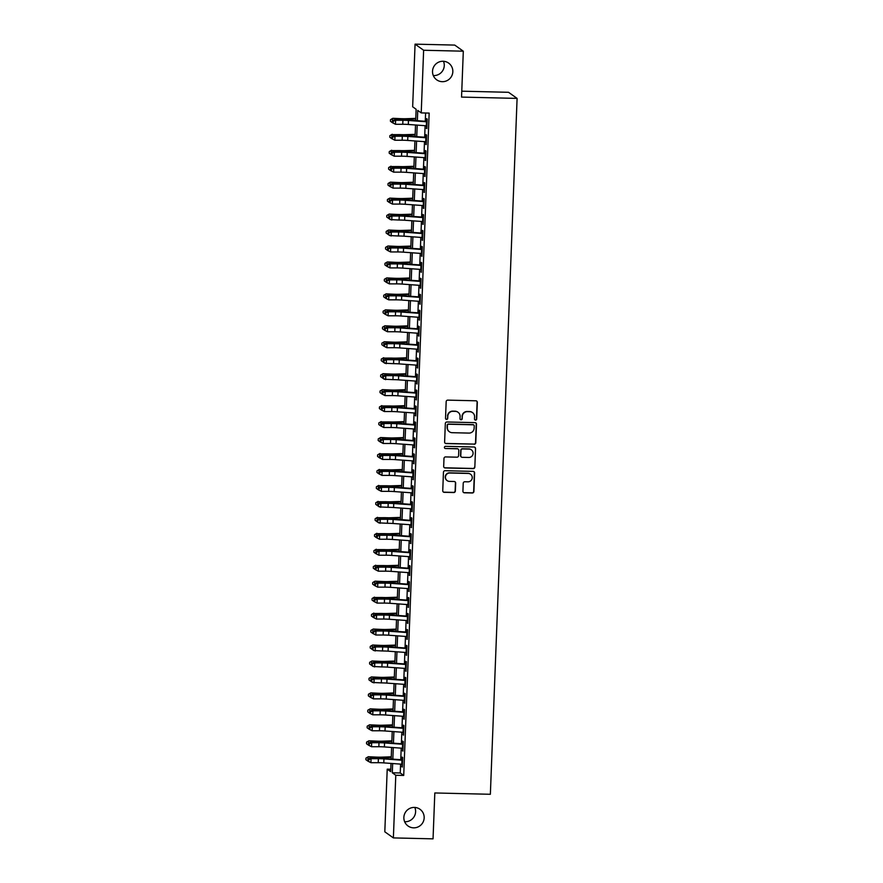 <?xml version="1.0" encoding="UTF-8"?>
<svg xmlns="http://www.w3.org/2000/svg" width="883" height="883" viewBox="0 0 883 883"><rect width="100%" height="100%" fill="white"/><g stroke="black" fill="none" stroke-linecap="round" stroke-linejoin="round"><path stroke-width="1.32" d="M475.551 420.109A1.104 1.082 125.5 0 0 476.688 419.039L477.328 402.394A1.578 1.545 125.5 0 0 475.827 400.794L447.78 400.131A1.578 1.545 125.5 0 0 446.169 401.655L445.529 418.299A1.104 1.082 125.5 0 0 446.577 419.425A1.104 1.082 125.5 0 0 447.714 418.354L447.791 416.202A5.044 4.967 125.5 0 1 452.968 411.301L455.308 411.357A5.044 4.967 125.5 0 1 460.098 416.489L460.01 418.641A1.104 1.082 125.5 0 0 461.058 419.767A1.104 1.082 125.5 0 0 462.195 418.697L462.284 416.544A5.044 4.967 125.5 0 1 467.46 411.644L469.789 411.699A5.044 4.967 125.5 0 1 474.59 416.831L474.502 418.984A1.104 1.082 125.5 0 0 475.551 420.109M474.844 419.822A1.104 1.082 125.5 0 0 476.456 418.873L477.096 402.229A1.578 1.545 125.5 0 0 476.555 400.992M445.871 419.138A1.104 1.082 125.5 0 0 447.482 418.189L447.791 416.202M460.352 419.48A1.104 1.082 125.5 0 0 461.964 418.531L462.284 416.544M414.403 807.415A10.276 10.11 125.5 0 0 408.045 825.991A10.276 10.11 125.5 0 0 423.619 820.826A10.276 10.11 125.5 0 0 414.403 807.415M404.635 821.72A10.276 10.11 125.5 0 0 414.822 807.437M443.067 61.258A10.276 10.11 125.5 0 0 436.71 79.834A10.276 10.11 125.5 0 0 452.284 74.669A10.276 10.11 125.5 0 0 443.067 61.258M433.299 75.563A10.276 10.11 125.5 0 0 443.487 61.28M462.924 491.202A1.578 1.545 125.5 0 0 464.414 492.802L472.284 492.99A1.578 1.545 125.5 0 0 473.906 491.456L474.613 472.968A1.578 1.545 125.5 0 0 473.111 471.367L445.076 470.705A1.578 1.545 125.5 0 0 443.454 472.228L442.747 490.716A1.578 1.545 125.5 0 0 444.248 492.328L453.741 492.548A1.578 1.545 125.5 0 0 455.363 491.014L455.672 483.111A1.578 1.545 125.5 0 0 454.171 481.5L449.458 481.39A4.216 4.15 125.5 0 1 445.672 475.893A4.216 4.15 125.5 0 1 449.778 473.012L468.244 473.454A4.216 4.15 125.5 0 1 472.019 478.95A4.216 4.15 125.5 0 1 467.913 481.831L464.844 481.754A1.578 1.545 125.5 0 0 463.222 483.288L462.924 491.202M415.694 120.585L416.136 109.271L412.659 106.799L415.065 44.15L454.745 45.088L463.31 51.192L461.544 97.086L517.096 98.399L490.363 794.281L434.811 792.967L433.045 838.85L393.376 837.912L384.811 831.808L387.218 769.159L390.694 771.632L391.003 763.42M463.31 51.192L423.63 50.254L421.224 112.903L417.758 110.43L417.361 120.706M400.584 764.115L400.242 772.978L403.719 775.451L429.16 113.09L421.224 112.903M403.719 775.451L395.783 775.263L393.376 837.912M474.16 444.27A1.578 1.545 125.5 0 0 475.771 442.736L476.489 424.248A1.578 1.545 125.5 0 0 474.988 422.648L446.941 421.986A1.578 1.545 125.5 0 0 445.33 423.509L444.613 441.997A1.578 1.545 125.5 0 0 446.114 443.597L473.928 444.105A1.578 1.545 125.5 0 0 475.54 442.571L476.257 424.083A1.578 1.545 125.5 0 0 475.716 422.858M475.551 448.608L474.833 467.096A1.578 1.545 125.5 0 1 473.222 468.63L445.175 467.957A1.578 1.545 125.5 0 1 443.685 466.356L443.983 458.443A1.578 1.545 125.5 0 1 445.606 456.919L456.975 457.184A1.578 1.545 125.5 0 0 458.597 455.661L458.796 450.407A1.578 1.545 125.5 0 0 457.295 448.807L445.462 448.52A1.104 1.082 125.5 0 1 444.469 447.085A1.104 1.082 125.5 0 1 445.54 446.334L474.05 447.008A1.578 1.545 125.5 0 1 475.551 448.608L474.833 467.096M426.357 125.783L426.842 128.653L427.206 119.073L426.632 118.664L426.511 121.788L408.465 120.474A8.024 0.784 2.2 0 0 402.913 120.276L395.595 120.276L395.452 124.271L392.538 122.77L393.112 122.947L393.178 121.346L392.593 121.181L392.538 122.77M426.334 141.777A5.618 0.552 -177.8 0 1 425.727 141.744L426.224 144.613L426.599 135.033L426.014 134.624L425.893 137.748L407.847 136.435A8.024 0.784 2.2 0 0 402.295 136.236L394.988 136.236L394.833 140.231L391.92 138.73L392.505 138.907L392.56 137.306L391.986 137.141L391.92 138.73M425.727 157.737A5.618 0.552 -177.8 0 1 425.109 157.704L425.617 160.574L425.981 150.993L425.407 150.585L425.286 153.708L407.24 152.406A8.024 0.784 2.2 0 0 401.688 152.196L394.37 152.196L394.215 156.192L391.312 154.691L391.886 154.867L391.953 153.267L391.368 153.101L391.312 154.691M425.109 173.697A5.618 0.552 -177.8 0 1 424.502 173.664L424.999 176.534L425.363 166.953L424.789 166.545L424.668 169.668L406.621 168.366A8.024 0.784 2.2 0 0 401.07 168.156L393.763 168.156L393.608 172.152L390.694 170.651L391.279 170.827L391.335 169.227L390.761 169.061L390.694 170.651M424.491 189.657A5.618 0.552 -177.8 0 1 423.884 189.624L424.392 192.494L424.756 182.913L424.171 182.505L424.061 185.629L406.003 184.326A8.024 0.784 2.2 0 0 400.463 184.117L393.145 184.117L392.99 188.112L390.087 186.611L390.661 186.788L390.728 185.187L390.143 185.022L390.087 186.611M423.884 205.618A5.618 0.552 -177.8 0 1 423.277 205.584L423.774 208.454L424.138 198.874L423.564 198.465L423.443 201.589L405.396 200.286A8.024 0.784 2.2 0 0 399.844 200.077L392.538 200.077L392.383 204.072L389.469 202.571L390.054 202.748L390.109 201.147L389.535 200.982L389.469 202.571M423.266 221.578A5.618 0.552 -177.8 0 1 422.659 221.545L423.156 224.414L423.531 214.834L422.946 214.426L422.825 217.549M422.659 237.538A5.618 0.552 -177.8 0 1 422.052 237.505L422.549 240.375L422.913 230.794L422.339 230.386L422.217 233.509M421.456 253.465L421.931 256.335L422.306 246.754L421.721 246.346L421.599 249.47L403.553 248.167A8.024 0.784 2.2 0 0 398.012 247.957L390.694 247.957L390.54 251.953L387.626 250.463L388.211 250.629L388.266 249.028L387.692 248.863L387.626 250.463M420.838 269.425L421.323 272.295L421.688 262.715L421.114 262.306L420.992 265.43L402.946 264.127A8.024 0.784 2.2 0 0 397.394 263.918L390.087 263.918L389.933 267.913L387.019 266.423L387.593 266.589L387.659 264.988L387.074 264.823L387.019 266.423M420.816 285.43A5.618 0.552 -177.8 0 1 420.209 285.386L420.705 288.255L421.081 278.675L420.496 278.266L420.374 281.401L402.328 280.088A8.024 0.784 2.2 0 0 396.776 279.878L389.469 279.878L389.315 283.873L386.401 282.383L386.986 282.549L387.041 280.949L386.467 280.783L386.401 282.383M420.209 301.39A5.618 0.552 -177.8 0 1 419.591 301.346L420.098 304.216L420.463 294.635L419.889 294.227L419.767 297.361L401.721 296.048A8.024 0.784 2.2 0 0 396.169 295.838L388.851 295.838L388.708 299.834L385.794 298.344L386.368 298.509L386.434 296.909L385.849 296.743L385.794 298.344M419.591 317.35A5.618 0.552 -177.8 0 1 418.984 317.306L419.48 320.176L419.855 310.606L419.27 310.187L419.149 313.322L401.103 312.008A8.024 0.784 2.2 0 0 395.551 311.809L388.244 311.809L388.09 315.794L385.176 314.304L385.761 314.469L385.816 312.869L385.242 312.703L385.176 314.304M418.972 333.31A5.618 0.552 -177.8 0 1 418.365 333.266L418.873 336.136L419.237 326.567L418.663 326.147L418.542 329.282L400.496 327.968A8.024 0.784 2.2 0 0 394.944 327.77L387.626 327.77L387.471 331.754L384.569 330.264L385.143 330.43L385.209 328.84L384.624 328.664L384.569 330.264M418.365 349.271A5.618 0.552 -177.8 0 1 417.758 349.226L418.255 352.096L418.619 342.527L418.045 342.107L417.924 345.242L399.878 343.929A8.024 0.784 2.2 0 0 394.326 343.73L387.019 343.73L386.864 347.714L383.95 346.224L384.535 346.39L384.591 344.8L384.017 344.624L383.95 346.224M417.747 365.231A5.618 0.552 -177.8 0 1 417.14 365.187L417.648 368.056L418.012 358.487L417.427 358.068L417.317 361.202M417.14 381.191A5.618 0.552 -177.8 0 1 416.533 381.147L417.03 384.017L417.394 374.447L416.82 374.028L416.699 377.162M415.937 397.107L416.412 399.977L416.787 390.407L416.202 389.988L416.081 393.123L398.034 391.809A8.024 0.784 2.2 0 0 392.494 391.611L385.176 391.611L385.021 395.595L382.107 394.105L382.692 394.271L382.747 392.681L382.173 392.505L382.107 394.105M415.319 413.067L415.805 415.937L416.169 406.368L415.595 405.948L415.474 409.083L397.427 407.769A8.024 0.784 2.2 0 0 391.875 407.571L384.569 407.571L384.414 411.555L381.5 410.065L382.074 410.231L382.14 408.641L381.566 408.465L381.5 410.065M415.297 429.072A5.618 0.552 -177.8 0 1 414.69 429.028L415.187 431.897L415.562 422.328L414.977 421.908L414.855 425.043L396.809 423.73A8.024 0.784 2.2 0 0 391.268 423.531L383.95 423.531L383.796 427.515L380.882 426.025L381.467 426.191L381.522 424.602L380.948 424.425L380.882 426.025M414.69 445.032A5.618 0.552 -177.8 0 1 414.083 444.988L414.58 447.858L414.944 438.288L414.37 437.869L414.248 441.003L396.202 439.69A8.024 0.784 2.2 0 0 390.65 439.491L383.332 439.491L383.189 443.476L380.275 441.986L380.849 442.151L380.915 440.562L380.33 440.385L380.275 441.986M414.072 460.992A5.618 0.552 -177.8 0 1 413.465 460.948L413.961 463.818L414.337 454.248L413.752 453.829L413.63 456.964L395.584 455.65A8.024 0.784 2.2 0 0 390.032 455.451L382.725 455.451L382.571 459.436L379.657 457.946L380.242 458.111L380.297 456.522L379.723 456.345L379.657 457.946M413.465 476.952A5.618 0.552 -177.8 0 1 412.847 476.908L413.354 479.778L413.719 470.209L413.145 469.789L413.023 472.924L394.977 471.61A8.024 0.784 2.2 0 0 389.425 471.412L382.107 471.412L381.953 475.396L379.05 473.906L379.624 474.072L379.69 472.482L379.105 472.306L379.05 473.906M412.847 492.913A5.618 0.552 -177.8 0 1 412.24 492.869L412.736 495.749L413.101 486.169L412.527 485.76L412.405 488.884L394.359 487.571A8.024 0.784 2.2 0 0 388.807 487.372L381.5 487.372L381.346 491.356L378.432 489.866L379.017 490.032L379.072 488.442L378.498 488.277L378.432 489.866M412.229 508.873A5.618 0.552 -177.8 0 1 411.621 508.829L412.129 511.71L412.493 502.129L411.908 501.721L411.798 504.844M411.621 524.833A5.618 0.552 -177.8 0 1 411.014 524.789L411.511 527.67L411.875 518.089L411.301 517.681L411.18 520.804M410.418 540.76L410.893 543.63L411.268 534.049L410.683 533.641L410.562 536.765L392.516 535.451A8.024 0.784 2.2 0 0 386.975 535.253L379.657 535.253L379.502 539.248L376.599 537.747L377.173 537.924L377.229 536.323L376.655 536.158L376.599 537.747M409.8 556.72L410.286 559.59L410.65 550.01L410.076 549.601L409.955 552.725L391.909 551.411A8.024 0.784 2.2 0 0 386.357 551.213L379.05 551.213L378.895 555.208L375.981 553.707L376.555 553.884L376.622 552.283L376.048 552.118L375.981 553.707M409.778 572.714A5.618 0.552 -177.8 0 1 409.171 572.681L409.668 575.55L410.043 565.97L409.458 565.562L409.337 568.685L391.29 567.372A8.024 0.784 2.2 0 0 385.75 567.173L378.432 567.173L378.277 571.169L375.363 569.667L375.948 569.844L376.003 568.244L375.43 568.078L375.363 569.667M409.171 588.674A5.618 0.552 -177.8 0 1 408.564 588.641L409.061 591.511L409.425 581.93L408.851 581.522L408.73 584.645L390.683 583.332A8.024 0.784 2.2 0 0 385.131 583.133L377.814 583.133L377.67 587.129L374.756 585.628L375.33 585.804L375.396 584.204L374.811 584.038L374.756 585.628M408.553 604.634A5.618 0.552 -177.8 0 1 407.946 604.601L408.443 607.471L408.818 597.89L408.233 597.482L408.112 600.606L390.065 599.303A8.024 0.784 2.2 0 0 384.513 599.093L377.207 599.093L377.052 603.089L374.138 601.588L374.723 601.765L374.778 600.164L374.204 599.999L374.138 601.588M407.946 620.594A5.618 0.552 -177.8 0 1 407.328 620.561L407.836 623.431L408.2 613.851L407.626 613.442L407.505 616.566L389.458 615.263A8.024 0.784 2.2 0 0 383.906 615.054L376.588 615.054L376.445 619.049L373.531 617.548L374.105 617.725L374.171 616.124L373.586 615.959L373.531 617.548M407.328 636.555A5.618 0.552 -177.8 0 1 406.721 636.522L407.218 639.391L407.582 629.811L407.008 629.402L406.886 632.526L388.84 631.224A8.024 0.784 2.2 0 0 383.288 631.014L375.981 631.014L375.827 635.009L372.913 633.508L373.498 633.685L373.553 632.085L372.979 631.919L372.913 633.508M406.71 652.515A5.618 0.552 -177.8 0 1 406.103 652.482L406.61 655.352L406.975 645.771L406.401 645.363L406.279 648.486M406.103 668.475A5.618 0.552 -177.8 0 1 405.496 668.442L405.992 671.312L406.357 661.731L405.783 661.323L405.661 664.446M404.9 684.402L405.374 687.272L405.75 677.691L405.165 677.283L405.054 680.407M404.282 700.362L404.767 703.232L405.131 693.652L404.557 693.243L404.436 696.367L386.39 695.064A8.024 0.784 2.2 0 0 380.838 694.855L373.531 694.855L373.377 698.85L370.463 697.36L371.037 697.526L371.103 695.925L370.529 695.76L370.463 697.36M403.674 716.323L404.149 719.192L404.524 709.612L403.939 709.204L403.818 712.327L385.772 711.025A8.024 0.784 2.2 0 0 380.231 710.815L372.913 710.815L372.758 714.811L369.845 713.321L370.43 713.486L370.485 711.886L369.911 711.72L369.845 713.321M403.652 732.327A5.618 0.552 -177.8 0 1 403.045 732.283L403.542 735.153L403.906 725.572L403.332 725.164L403.211 728.287L385.165 726.985A8.024 0.784 2.2 0 0 379.613 726.775L372.306 726.775L372.151 730.771L369.237 729.281L369.811 729.446L369.878 727.846L369.293 727.68L369.237 729.281M403.034 748.287A5.618 0.552 -177.8 0 1 402.427 748.243L402.924 751.113L403.299 741.532L402.714 741.124L402.593 744.259L384.546 742.945A8.024 0.784 2.2 0 0 378.995 742.735L371.688 742.735L371.533 746.731L368.619 745.241L369.204 745.407L369.26 743.806L368.686 743.641L368.619 745.241M425.595 113.002L425.275 121.28M425.109 125.684L424.668 137.24M424.502 141.655L424.05 153.201M423.884 157.616L423.443 169.161M423.266 173.576L422.825 185.121M422.659 189.536L422.217 201.081M422.041 205.496L421.599 217.041M421.434 221.456L420.992 233.002M420.816 237.417L420.374 248.962M420.209 253.377L419.767 264.933M419.591 269.337L419.149 280.893M418.984 285.297L418.531 296.854M418.365 301.258L417.924 312.814M417.758 317.218L417.306 328.774M417.14 333.178L416.699 344.734M416.522 349.138L416.081 360.694M415.915 365.098L415.474 376.655M415.297 381.059L414.855 392.615M414.69 397.019L414.248 408.575M414.072 412.979L413.63 424.535M413.465 428.939L413.012 440.496M412.847 444.9L412.405 456.456M412.24 460.86L411.787 472.416M411.621 476.82L411.18 488.376M411.003 492.78L410.562 504.336M410.396 508.74L409.955 520.297M409.778 524.701L409.337 536.257M409.171 540.661L408.73 552.217M408.553 556.621L408.112 568.177M407.946 572.581L407.493 584.138M407.328 588.542L406.886 600.098M406.721 604.513L406.268 616.058M406.103 620.473L405.661 632.018M405.485 636.433L405.043 647.979M404.878 652.394L404.436 663.939M404.259 668.354L403.818 679.899M403.652 684.314L403.211 695.859M403.034 700.274L402.593 711.819M402.427 716.234L401.986 727.791M401.809 732.195L401.368 743.751M401.202 748.155L400.75 759.711M402.427 764.248A5.618 0.552 -177.8 0 1 401.809 764.203L402.317 767.073L402.681 757.493L402.107 757.084L401.986 760.219L383.939 758.905A8.024 0.784 2.2 0 0 378.388 758.696L371.07 758.696L370.926 762.691L368.012 761.201L368.586 761.367L368.652 759.766L368.068 759.601L368.012 761.201M517.096 98.399L508.531 92.296L461.776 91.181M415.065 44.15L423.63 50.254M390.783 769.248L387.218 769.159M391.169 759.016L391.622 747.46M391.787 743.056L392.229 731.499M392.405 727.095L392.847 715.539M393.012 711.124L393.454 699.579M393.63 695.164L394.072 683.619M394.237 679.204L394.679 667.658M394.856 663.243L395.297 651.698M395.463 647.283L395.915 635.738M396.081 631.323L396.522 619.778M396.688 615.363L397.14 603.817M397.306 599.402L397.747 587.846M397.924 583.442L398.365 571.886M398.531 567.482L398.973 555.926M399.149 551.522L399.591 539.966M399.756 535.562L400.198 524.005M400.374 519.601L400.816 508.045M400.981 503.641L401.423 492.085M401.599 487.681L402.041 476.125M402.207 471.721L402.659 460.164M402.825 455.76L403.266 444.204M403.432 439.8L403.884 428.244M404.05 423.84L404.491 412.284M404.668 407.88L405.109 396.324M405.275 391.92L405.716 380.363M405.893 375.959L406.335 364.403M406.5 359.999L406.942 348.443M407.118 344.039L407.56 332.483M407.725 328.079L408.178 316.522M408.343 312.118L408.785 300.562M408.95 296.158L409.403 284.602M409.569 280.198L410.01 268.642M410.187 264.227L410.628 252.681M410.794 248.266L411.235 236.721M411.412 232.306L411.853 220.761M412.019 216.346L412.46 204.801M412.637 200.386L413.078 188.841M413.244 184.426L413.697 172.88M413.862 168.465L414.304 156.92M414.469 152.505L414.922 140.96M415.087 136.545L415.529 124.989M392.659 763.541L392.306 772.791L395.783 775.263M417.195 125.11L416.743 136.666M416.577 141.07L416.136 152.627M415.959 157.031L415.518 168.587M415.352 172.991L414.911 184.547M414.734 188.962L414.293 200.507M414.127 204.922L413.685 216.467M413.509 220.882L413.067 232.428M412.902 236.843L412.449 248.388M412.284 252.803L411.842 264.348M411.677 268.763L411.224 280.308M411.059 284.723L410.617 296.269M410.44 300.684L409.999 312.24M409.833 316.644L409.392 328.2M409.215 332.604L408.774 344.16M408.608 348.564L408.167 360.121M407.99 364.524L407.549 376.081M407.383 380.485L406.942 392.041M406.765 396.445L406.323 408.001M406.158 412.405L405.705 423.961M405.54 428.365L405.098 439.922M404.933 444.326L404.48 455.882M404.315 460.286L403.873 471.842M403.697 476.246L403.255 487.802M403.089 492.206L402.648 503.763M402.471 508.166L402.03 519.723M401.864 524.127L401.423 535.683M401.246 540.087L400.805 551.643M400.639 556.047L400.187 567.603M400.021 572.007L399.58 583.564M399.414 587.968L398.961 599.524M398.796 603.928L398.354 615.484M398.178 619.888L397.736 631.444M397.571 635.859L397.129 647.405M396.953 651.82L396.511 663.365M396.346 667.78L395.904 679.325M395.727 683.74L395.286 695.285M395.12 699.7L394.668 711.245M394.502 715.66L394.061 727.206M393.895 731.621L393.443 743.166M393.277 747.581L392.836 759.126M400.242 772.978L392.306 772.791M426.257 128.234L426.853 128.256M425.65 144.194L426.246 144.216M425.032 160.154L425.628 160.176M424.425 176.114L425.021 176.136M423.807 192.075L424.403 192.097M423.2 208.046L423.785 208.057M422.582 224.006L423.178 224.017M421.975 239.966L422.56 239.977M421.357 255.927L421.953 255.938M420.738 271.887L421.334 271.898M420.131 287.847L420.727 287.858M419.513 303.807L420.109 303.818M418.906 319.767L419.502 319.778M418.288 335.728L418.884 335.739M417.681 351.688L418.266 351.699M417.063 367.648L417.659 367.659M416.456 383.608L417.041 383.619M415.838 399.569L416.434 399.58M415.22 415.529L415.816 415.54M414.613 431.489L415.209 431.5M413.995 447.449L414.591 447.46M413.387 463.409L413.984 463.42M412.769 479.37L413.365 479.381M412.162 495.33L412.747 495.341M411.544 511.29L412.14 511.301M410.937 527.25L411.522 527.261M410.319 543.211L410.915 543.233M409.701 559.171L410.297 559.193M409.094 575.131L409.69 575.153M408.476 591.091L409.072 591.113M407.869 607.051L408.465 607.074M407.251 623.012L407.847 623.034M406.644 638.972L407.24 638.994M406.025 654.932L406.621 654.954M405.418 670.903L406.003 670.914M404.8 686.864L405.396 686.875M404.193 702.824L404.778 702.835M403.575 718.784L404.171 718.795M402.957 734.744L403.553 734.755M402.35 750.705L402.946 750.716M401.732 766.665L402.328 766.676M472.526 412.615L472.295 412.449A5.044 4.967 125.5 0 0 469.557 411.533L469.789 411.699M462.052 416.379A5.044 4.967 125.5 0 1 467.228 411.478L469.557 411.533M458.034 412.273L457.802 412.107A5.044 4.967 125.5 0 0 455.076 411.191L455.308 411.357M447.56 416.036A5.044 4.967 125.5 0 1 452.736 411.136L455.076 411.191M445.153 443.233A1.578 1.545 125.5 0 0 445.882 443.432L473.928 444.105M474.237 425.926A1.104 1.082 125.5 0 0 473.189 424.8L448.575 424.215A1.104 1.082 125.5 0 0 447.438 425.286L447.35 427.56A5.044 4.967 125.5 0 0 452.151 432.692L468.972 433.089A5.044 4.967 125.5 0 0 474.149 428.189L474.237 425.926M473.785 424.999L473.553 424.833A1.104 1.082 125.5 0 0 472.957 424.635L473.189 424.8M449.414 431.776L449.182 431.621A5.044 4.967 125.5 0 1 447.129 427.394L447.206 425.12A1.104 1.082 125.5 0 1 448.343 424.05L472.957 424.635M444.215 467.593A1.578 1.545 125.5 0 0 444.944 467.802L472.99 468.465A1.578 1.545 125.5 0 0 474.601 466.93M458.156 449.094L457.924 448.928A1.578 1.545 125.5 0 0 457.063 448.641L445.462 448.52M468.774 457.471A4.216 4.15 125.5 0 0 471.379 449.844A4.216 4.15 125.5 0 0 469.094 449.083L462.593 448.928A1.578 1.545 125.5 0 0 460.981 450.462L460.771 455.705A1.578 1.545 125.5 0 0 462.273 457.317L468.774 457.471M471.379 449.844L471.147 449.679A4.216 4.15 125.5 0 0 468.862 448.917L469.094 449.083M461.423 457.03L461.191 456.864A1.578 1.545 125.5 0 1 460.54 455.54L460.749 450.297A1.578 1.545 125.5 0 1 462.361 448.763L468.862 448.917M475.319 448.443A1.578 1.545 125.5 0 0 474.789 447.217M470.529 474.204L470.297 474.039A4.216 4.15 125.5 0 0 468.012 473.288L468.244 473.454M447.173 480.628L446.941 480.473A4.216 4.15 125.5 0 1 449.546 472.846L468.012 473.288M443.277 491.952A1.578 1.545 125.5 0 0 444.017 492.162L453.52 492.383A1.578 1.545 125.5 0 0 455.131 490.849L455.44 482.946A1.578 1.545 125.5 0 0 454.9 481.71M463.454 492.427A1.578 1.545 125.5 0 0 464.182 492.637L472.052 492.824A1.578 1.545 125.5 0 0 473.674 491.29L474.381 472.802A1.578 1.545 125.5 0 0 473.851 471.577M415.783 118.399L406.003 118.719A8.024 0.784 -177.8 0 1 400.661 118.664L392.836 118.311L400.341 119.05A12.042 1.181 2.2 0 0 408.354 119.128L415.761 118.885M390.496 119.68L392.527 118.686L392.372 122.682L390.429 121.28L390.496 119.68L392.836 118.311M426.953 125.816A5.618 0.552 -177.8 0 1 426.346 125.783L408.31 124.47A8.024 0.784 2.2 0 0 402.758 124.271L395.452 124.271L393.112 122.947M393.178 121.346L395.595 120.276L394.149 119.856L401.467 119.856A12.042 1.181 -177.8 0 1 409.789 120.154L426.522 121.368M427.107 121.832A5.618 0.552 -177.8 0 1 426.489 121.788L426.346 125.783M394.149 119.856L392.593 121.181M415.176 134.359L405.385 134.68A8.024 0.784 -177.8 0 1 400.043 134.624L391.909 134.646L399.723 135.011A12.042 1.181 2.2 0 0 407.736 135.088L415.153 134.845M389.878 135.64L391.909 134.646L391.754 138.642L389.822 137.24L389.878 135.64L392.229 134.271M414.557 150.32L404.767 150.64A8.024 0.784 -177.8 0 1 399.425 150.585L391.301 150.618L399.116 150.971A12.042 1.181 2.2 0 0 407.129 151.059L414.535 150.805M389.271 151.6L391.301 150.618L391.147 154.602L389.204 153.201L389.271 151.6L391.611 150.231M413.939 166.28L404.16 166.611A8.024 0.784 -177.8 0 1 398.818 166.545L390.683 166.578L398.498 166.931A12.042 1.181 2.2 0 0 406.511 167.019L413.928 166.766M388.652 167.56L390.683 166.578L390.529 170.562L388.597 169.161L388.652 167.56L391.003 166.192M413.332 182.24L403.542 182.571A8.024 0.784 -177.8 0 1 398.2 182.516L390.385 182.152L397.891 182.891A12.042 1.181 2.2 0 0 405.904 182.98L413.31 182.726M388.045 183.521L390.076 182.538L389.922 186.523L387.979 185.121L388.045 183.521L390.385 182.152M426.489 137.792A5.618 0.552 -177.8 0 1 425.882 137.748L425.727 141.744L407.692 140.43A8.024 0.784 2.2 0 0 402.151 140.231L394.833 140.231L392.505 138.907M392.56 137.306L394.988 136.236L393.542 135.816L400.849 135.816A12.042 1.181 -177.8 0 1 409.171 136.114L425.915 137.329M393.542 135.816L391.986 137.141M425.871 153.752A5.618 0.552 -177.8 0 1 425.264 153.708L425.109 157.704L407.085 156.39A8.024 0.784 2.2 0 0 401.533 156.192L394.215 156.192L391.886 154.867M391.953 153.267L394.37 152.196L392.924 151.777L400.242 151.777A12.042 1.181 -177.8 0 1 408.564 152.075L425.297 153.289M392.924 151.777L391.368 153.101M425.264 169.713A5.618 0.552 -177.8 0 1 424.657 169.668L424.502 173.664L406.467 172.351A8.024 0.784 2.2 0 0 400.915 172.152L393.608 172.152L391.279 170.827M391.335 169.227L393.763 168.156L392.317 167.737L399.624 167.737A12.042 1.181 -177.8 0 1 407.946 168.035L424.69 169.249M392.317 167.737L390.761 169.061M424.646 185.673A5.618 0.552 -177.8 0 1 424.039 185.629L423.884 189.624L405.86 188.311A8.024 0.784 2.2 0 0 400.308 188.112L392.99 188.112L390.661 186.788M390.728 185.187L393.145 184.117L391.699 183.697L399.017 183.697A12.042 1.181 -177.8 0 1 407.339 183.995L424.072 185.22M391.699 183.697L390.143 185.022M412.714 198.2L402.935 198.532A8.024 0.784 -177.8 0 1 397.593 198.476L389.778 198.112L397.273 198.852A12.042 1.181 2.2 0 0 405.286 198.94L412.703 198.686M387.427 199.481L389.458 198.498L389.304 202.483L387.372 201.081L387.427 199.481L389.778 198.112M424.039 201.633A5.618 0.552 -177.8 0 1 423.432 201.589L423.277 205.584L405.242 204.271A8.024 0.784 2.2 0 0 399.69 204.072L392.383 204.072L390.054 202.748M390.109 201.147L392.538 200.077L391.092 199.657L398.399 199.657A12.042 1.181 -177.8 0 1 406.721 199.955L423.454 201.181M391.092 199.657L389.535 200.982M412.107 214.161L402.317 214.492A8.024 0.784 -177.8 0 1 396.975 214.437L389.16 214.072L396.655 214.812A12.042 1.181 2.2 0 0 404.668 214.9L412.085 214.646M386.82 215.441L388.84 214.459L388.697 218.443L386.754 217.041L386.82 215.441L389.16 214.072M423.421 217.593A5.618 0.552 -177.8 0 1 422.814 217.549L422.659 221.545L404.624 220.231A8.024 0.784 2.2 0 0 399.083 220.033L390.319 219.602L388.862 218.542L389.436 218.708L389.502 217.108L388.917 216.942L388.862 218.542M422.814 217.549L404.778 216.247A8.024 0.784 2.2 0 0 399.237 216.037L391.92 216.037L391.765 220.033L389.436 218.708M389.502 217.108L391.92 216.037L390.474 215.618L397.791 215.618A12.042 1.181 -177.8 0 1 406.114 215.927L422.847 217.141M390.474 215.618L388.917 216.942M411.489 230.121L401.71 230.452A8.024 0.784 -177.8 0 1 396.368 230.397L388.553 230.033L396.048 230.772A12.042 1.181 2.2 0 0 404.061 230.86L411.478 230.606M386.202 231.401L388.233 230.419L388.079 234.403L386.136 233.002L386.202 231.401L388.553 230.033M422.814 233.553A5.618 0.552 -177.8 0 1 422.206 233.509L422.052 237.505L404.017 236.191A8.024 0.784 2.2 0 0 398.465 235.993L389.712 235.573L388.244 234.503L388.818 234.668L388.31 232.902L388.244 234.503M422.206 233.509L404.171 232.207A8.024 0.784 2.2 0 0 398.619 231.997L391.312 231.997L391.158 235.993L388.818 234.668M388.884 233.068L391.312 231.997L389.867 231.578L397.173 231.578A12.042 1.181 -177.8 0 1 405.496 231.887L422.229 233.101M389.867 231.578L388.31 232.902M410.882 246.081L401.092 246.412A8.024 0.784 -177.8 0 1 395.75 246.357L387.935 245.993L395.429 246.732A12.042 1.181 2.2 0 0 403.443 246.821L410.86 246.567M385.584 247.361L387.615 246.379L387.46 250.364L385.529 248.962L385.584 247.361L387.935 245.993M422.041 253.509A5.618 0.552 -177.8 0 1 421.434 253.465L403.399 252.152A8.024 0.784 2.2 0 0 397.858 251.953L390.54 251.953L388.211 250.629M388.266 249.028L390.694 247.957L389.248 247.538L396.566 247.538A12.042 1.181 -177.8 0 1 404.889 247.847L421.621 249.061M422.195 249.514A5.618 0.552 -177.8 0 1 421.588 249.47L421.434 253.465M389.248 247.538L387.692 248.863M410.264 262.041L400.485 262.372A8.024 0.784 -177.8 0 1 395.142 262.317L387.328 261.953L394.822 262.692A12.042 1.181 2.2 0 0 402.836 262.781L410.242 262.527M384.977 263.322L387.008 262.339L386.853 266.324L384.911 264.922L384.977 263.322L387.328 261.953M421.434 269.47A5.618 0.552 -177.8 0 1 420.827 269.425L402.791 268.112A8.024 0.784 2.2 0 0 397.24 267.913L389.933 267.913L387.593 266.589M387.659 264.988L390.087 263.918L388.641 263.498L395.948 263.498A12.042 1.181 -177.8 0 1 404.271 263.807L421.003 265.021M421.588 265.474A5.618 0.552 -177.8 0 1 420.97 265.43L420.827 269.425M388.641 263.498L387.074 264.823M409.657 278.002L399.867 278.333A8.024 0.784 -177.8 0 1 394.524 278.277L386.71 277.913L394.204 278.653A12.042 1.181 2.2 0 0 402.218 278.741L409.635 278.487M384.359 279.282L386.39 278.3L386.235 282.284L384.304 280.882L384.359 279.282L386.71 277.913M420.97 281.434A5.618 0.552 -177.8 0 1 420.363 281.39L420.209 285.386L402.173 284.072A8.024 0.784 2.2 0 0 396.633 283.873L389.315 283.873L386.986 282.549M387.041 280.949L389.469 279.878L388.023 279.458L395.33 279.458A12.042 1.181 -177.8 0 1 403.663 279.768L420.396 280.982M388.023 279.458L386.467 280.783M409.039 293.962L399.248 294.293A8.024 0.784 -177.8 0 1 393.906 294.238L386.092 293.873L393.597 294.613A12.042 1.181 2.2 0 0 401.61 294.701L409.017 294.447M383.752 295.242L385.783 294.26L385.628 298.244L383.686 296.843L383.752 295.242L386.092 293.873M420.352 297.394A5.618 0.552 -177.8 0 1 419.745 297.35L419.591 301.346L401.566 300.032A8.024 0.784 2.2 0 0 396.014 299.834L388.708 299.834L386.368 298.509M386.434 296.909L388.851 295.838L387.405 295.419L394.723 295.419A12.042 1.181 -177.8 0 1 403.045 295.728L419.778 296.942M387.405 295.419L385.849 296.743M408.432 309.922L398.641 310.253A8.024 0.784 -177.8 0 1 393.299 310.198L385.485 309.834L392.979 310.573A12.042 1.181 2.2 0 0 400.992 310.661L408.41 310.419M383.134 311.202L385.165 310.22L385.01 314.205L383.079 312.803L383.134 311.202L385.485 309.834M419.745 313.355A5.618 0.552 -177.8 0 1 419.138 313.31L418.984 317.306L400.948 315.993A8.024 0.784 2.2 0 0 395.396 315.794L388.09 315.794L385.761 314.469M385.816 312.869L388.244 311.809L386.798 311.379L394.105 311.379A12.042 1.181 -177.8 0 1 402.427 311.688L419.171 312.902M386.798 311.379L385.242 312.703M419.127 329.315A5.618 0.552 -177.8 0 1 418.52 329.282L418.365 333.266L400.341 331.953A8.024 0.784 2.2 0 0 394.789 331.754L387.471 331.754L385.143 330.43M385.209 328.84L387.626 327.77L386.18 327.339L393.498 327.339A12.042 1.181 -177.8 0 1 401.82 327.648L418.553 328.862M386.18 327.339L384.624 328.664M418.52 345.275A5.618 0.552 -177.8 0 1 417.913 345.242L417.758 349.226L399.723 347.913A8.024 0.784 2.2 0 0 394.171 347.714L386.864 347.714L384.535 346.39M384.591 344.8L387.019 343.73L385.573 343.299L392.88 343.299A12.042 1.181 -177.8 0 1 401.202 343.608L417.946 344.823M385.573 343.299L384.017 344.624M407.814 325.882L398.023 326.213A8.024 0.784 -177.8 0 1 392.681 326.158L384.867 325.794L392.372 326.533A12.042 1.181 2.2 0 0 400.385 326.622L407.791 326.379M382.527 327.163L384.558 326.18L384.403 330.165L382.46 328.763L382.527 327.163L384.867 325.794M407.195 341.842L397.416 342.174A8.024 0.784 -177.8 0 1 392.074 342.118L384.26 341.754L391.754 342.494A12.042 1.181 2.2 0 0 399.767 342.582L407.184 342.339M381.909 343.123L383.939 342.14L383.785 346.125L381.853 344.723L381.909 343.123L384.26 341.754M406.588 357.803L396.798 358.134A8.024 0.784 -177.8 0 1 391.456 358.079L383.321 358.101L391.147 358.454A12.042 1.181 2.2 0 0 399.16 358.542L406.566 358.299M381.301 359.083L383.321 358.101L383.178 362.085L381.235 360.683L381.301 359.083L383.641 357.714M417.902 361.235A5.618 0.552 -177.8 0 1 417.295 361.202L417.14 365.187L399.116 363.873A8.024 0.784 2.2 0 0 393.564 363.675L384.8 363.255L383.343 362.185L383.917 362.35L383.984 360.761L383.399 360.584L383.343 362.185M417.295 361.202L399.259 359.889A8.024 0.784 2.2 0 0 393.719 359.69L386.401 359.69L386.246 363.675L383.917 362.35M383.984 360.761L386.401 359.69L384.955 359.26L392.273 359.26A12.042 1.181 -177.8 0 1 400.595 359.569L417.328 360.783M384.955 359.26L383.399 360.584M405.97 373.763L396.191 374.094A8.024 0.784 -177.8 0 1 390.849 374.039L383.034 373.675L390.529 374.414A12.042 1.181 2.2 0 0 398.542 374.502L405.959 374.26M380.683 375.043L382.714 374.061L382.56 378.056L380.617 376.644L380.683 375.043L383.034 373.675M417.295 377.196A5.618 0.552 -177.8 0 1 416.688 377.162L416.533 381.147L398.498 379.845A8.024 0.784 2.2 0 0 392.946 379.635L384.193 379.215L382.725 378.145L383.299 378.31L383.365 376.721L382.792 376.544L382.725 378.145M416.688 377.162L398.652 375.849A8.024 0.784 2.2 0 0 393.101 375.65L385.794 375.65L385.639 379.635L383.299 378.31M383.365 376.721L385.794 375.65L384.348 375.22L391.655 375.22A12.042 1.181 -177.8 0 1 399.977 375.529L416.71 376.743M384.348 375.22L382.792 376.544M405.363 389.723L395.573 390.054A8.024 0.784 -177.8 0 1 390.231 389.999L382.416 389.635L389.911 390.385A12.042 1.181 2.2 0 0 397.924 390.463L405.341 390.22M380.065 391.003L382.096 390.021L381.942 394.017L380.01 392.604L380.065 391.003L382.416 389.635M416.522 397.151A5.618 0.552 -177.8 0 1 415.915 397.107L397.88 395.805A8.024 0.784 2.2 0 0 392.339 395.595L385.021 395.595L382.692 394.271M382.747 392.681L385.176 391.611L383.73 391.18L391.048 391.18A12.042 1.181 -177.8 0 1 399.37 391.489L416.103 392.703M416.677 393.156A5.618 0.552 -177.8 0 1 416.07 393.123L415.915 397.107M383.73 391.18L382.173 392.505M404.745 405.694L394.966 406.014A8.024 0.784 -177.8 0 1 389.624 405.959L381.489 405.981L389.304 406.346A12.042 1.181 2.2 0 0 397.317 406.423L404.723 406.18M379.458 406.975L381.489 405.981L381.335 409.977L379.392 408.564L379.458 406.975L381.809 405.606M415.915 413.112A5.618 0.552 -177.8 0 1 415.308 413.067L397.273 411.765A8.024 0.784 2.2 0 0 391.721 411.555L384.414 411.555L382.074 410.231M382.14 408.641L384.569 407.571L383.123 407.14L390.429 407.14A12.042 1.181 -177.8 0 1 398.752 407.449L415.485 408.663M416.07 409.116A5.618 0.552 -177.8 0 1 415.451 409.083L415.308 413.067M383.123 407.14L381.566 408.465M404.138 421.655L394.348 421.975A8.024 0.784 -177.8 0 1 389.006 421.919L380.871 421.942L388.686 422.306A12.042 1.181 2.2 0 0 396.699 422.383L404.116 422.14M378.84 422.935L380.871 421.942L380.716 425.937L378.785 424.524L378.84 422.935L381.191 421.566M415.451 425.076A5.618 0.552 -177.8 0 1 414.844 425.043L414.69 429.028L396.655 427.725A8.024 0.784 2.2 0 0 391.114 427.515L383.796 427.515L381.467 426.191M381.522 424.602L383.95 423.531L382.505 423.1L389.822 423.1A12.042 1.181 -177.8 0 1 398.145 423.41L414.878 424.624M382.505 423.1L380.948 424.425M403.52 437.615L393.741 437.935A8.024 0.784 -177.8 0 1 388.399 437.88L380.573 437.526L388.079 438.266A12.042 1.181 2.2 0 0 396.092 438.343L403.498 438.1M378.233 438.895L380.264 437.902L380.109 441.897L378.167 440.485L378.233 438.895L380.573 437.526M414.844 441.036A5.618 0.552 -177.8 0 1 414.226 441.003L414.083 444.988L396.048 443.685A8.024 0.784 2.2 0 0 390.496 443.476L383.189 443.476L380.849 442.151M380.915 440.562L383.332 439.491L381.886 439.061L389.204 439.061A12.042 1.181 -177.8 0 1 397.527 439.37L414.259 440.584M381.886 439.061L380.33 440.385M402.913 453.575L393.123 453.895A8.024 0.784 -177.8 0 1 387.78 453.84L379.646 453.862L387.46 454.226A12.042 1.181 2.2 0 0 395.474 454.304L402.891 454.061M377.615 454.855L379.646 453.862L379.491 457.858L377.56 456.445L377.615 454.855L379.966 453.487M414.226 456.997A5.618 0.552 -177.8 0 1 413.619 456.964L413.465 460.948L395.429 459.646A8.024 0.784 2.2 0 0 389.889 459.436L382.571 459.436L380.242 458.111M380.297 456.522L382.725 455.451L381.279 455.032L388.586 455.032A12.042 1.181 -177.8 0 1 396.909 455.33L413.652 456.544M381.279 455.032L379.723 456.345M402.295 469.535L392.505 469.855A8.024 0.784 -177.8 0 1 387.162 469.8L379.039 469.822L386.853 470.186A12.042 1.181 2.2 0 0 394.867 470.264L402.273 470.021M377.008 470.816L379.039 469.822L378.884 473.818L376.942 472.405L377.008 470.816L379.348 469.447M413.608 472.957A5.618 0.552 -177.8 0 1 413.001 472.924L412.847 476.908L394.822 475.606A8.024 0.784 2.2 0 0 389.271 475.396L381.953 475.396L379.624 474.072M379.69 472.482L382.107 471.412L380.661 470.992L387.979 470.992A12.042 1.181 -177.8 0 1 396.301 471.29L413.034 472.504M380.661 470.992L379.105 472.306M401.677 485.495L391.897 485.816A8.024 0.784 -177.8 0 1 386.555 485.76L378.421 485.782L386.235 486.147A12.042 1.181 2.2 0 0 394.248 486.224L401.666 485.981M376.39 486.776L378.421 485.782L378.266 489.778L376.335 488.365L376.39 486.776L378.741 485.407M401.07 501.456L391.279 501.776A8.024 0.784 -177.8 0 1 385.937 501.721L377.803 501.743L385.628 502.107A12.042 1.181 2.2 0 0 393.641 502.184L401.048 501.941M375.783 502.736L377.803 501.743L377.659 505.738L375.716 504.325L375.783 502.736L378.123 501.367M400.452 517.416L390.672 517.736A8.024 0.784 -177.8 0 1 385.33 517.681L377.196 517.703L385.01 518.067A12.042 1.181 2.2 0 0 393.023 518.144L400.441 517.902M375.165 518.696L377.196 517.703L377.041 521.698L375.109 520.286L375.165 518.696L377.516 517.328M413.001 488.928A5.618 0.552 -177.8 0 1 412.394 488.884L412.24 492.869L394.204 491.566A8.024 0.784 2.2 0 0 388.652 491.356L381.346 491.356L379.017 490.032M379.072 488.442L381.5 487.372L380.054 486.952L387.361 486.952A12.042 1.181 -177.8 0 1 395.683 487.25L412.427 488.465M380.054 486.952L378.498 488.277M412.383 504.888A5.618 0.552 -177.8 0 1 411.776 504.844L411.621 508.829L393.597 507.526A8.024 0.784 2.2 0 0 388.045 507.317L379.282 506.897L377.825 505.827L378.399 505.992L378.465 504.403L377.88 504.237L377.825 505.827M411.776 504.844L393.741 503.531A8.024 0.784 2.2 0 0 388.2 503.332L380.882 503.332L380.728 507.317L378.399 505.992M378.465 504.403L380.882 503.332L379.436 502.913L386.754 502.913A12.042 1.181 -177.8 0 1 395.076 503.211L411.809 504.425M379.436 502.913L377.88 504.237M411.776 520.849A5.618 0.552 -177.8 0 1 411.169 520.804L411.014 524.789L392.979 523.487A8.024 0.784 2.2 0 0 387.427 523.277L378.675 522.857L377.207 521.787L377.781 521.963L377.273 520.197L377.207 521.787M411.169 520.804L393.134 519.491A8.024 0.784 2.2 0 0 387.582 519.292L380.275 519.292L380.12 523.277L377.781 521.963M377.847 520.363L380.275 519.292L378.829 518.873L386.136 518.873A12.042 1.181 -177.8 0 1 394.458 519.171L411.191 520.385M378.829 518.873L377.273 520.197M399.844 533.376L390.054 533.696A8.024 0.784 -177.8 0 1 384.712 533.641L376.577 533.663L384.392 534.027A12.042 1.181 2.2 0 0 392.405 534.105L399.822 533.862M374.558 534.656L376.577 533.663L376.423 537.659L374.491 536.246L374.558 534.656L376.898 533.288M411.003 540.793A5.618 0.552 -177.8 0 1 410.396 540.749L392.361 539.447A8.024 0.784 2.2 0 0 386.82 539.248L379.502 539.248L377.173 537.924M377.229 536.323L379.657 535.253L378.211 534.833L385.529 534.833A12.042 1.181 -177.8 0 1 393.851 535.131L410.584 536.345M411.158 536.809A5.618 0.552 -177.8 0 1 410.551 536.765L410.396 540.749M378.211 534.833L376.655 536.158M399.226 549.336L389.447 549.656A8.024 0.784 -177.8 0 1 384.105 549.601L375.97 549.623L383.785 549.988A12.042 1.181 2.2 0 0 391.798 550.065L399.215 549.822M373.939 550.617L375.97 549.623L375.816 553.619L373.873 552.206L373.939 550.617L376.29 549.248M410.396 556.754A5.618 0.552 -177.8 0 1 409.789 556.72L391.754 555.407A8.024 0.784 2.2 0 0 386.202 555.208L378.895 555.208L376.555 553.884M376.622 552.283L379.05 551.213L377.604 550.793L384.911 550.793A12.042 1.181 -177.8 0 1 393.233 551.091L409.966 552.305M410.551 552.769A5.618 0.552 -177.8 0 1 409.944 552.725L409.789 556.72M377.604 550.793L376.048 552.118M398.619 565.297L388.829 565.617A8.024 0.784 -177.8 0 1 383.487 565.562L375.352 565.584L383.167 565.948A12.042 1.181 2.2 0 0 391.18 566.025L398.597 565.782M373.321 566.577L375.352 565.584L375.198 569.579L373.266 568.166L373.321 566.577L375.672 565.208M409.933 568.729A5.618 0.552 -177.8 0 1 409.326 568.685L409.171 572.681L391.136 571.367A8.024 0.784 2.2 0 0 385.595 571.169L378.277 571.169L375.948 569.844M376.003 568.244L378.432 567.173L376.986 566.754L384.304 566.754A12.042 1.181 -177.8 0 1 392.626 567.052L409.359 568.266M376.986 566.754L375.43 568.078M398.001 581.257L388.222 581.577A8.024 0.784 -177.8 0 1 382.88 581.522L375.054 581.169L382.56 581.908A12.042 1.181 2.2 0 0 390.573 581.985L397.979 581.742M372.714 582.537L374.745 581.544L374.591 585.539L372.648 584.138L372.714 582.537L375.054 581.169M409.326 584.689A5.618 0.552 -177.8 0 1 408.708 584.645L408.564 588.641L390.529 587.327A8.024 0.784 2.2 0 0 384.977 587.129L377.67 587.129L375.33 585.804M375.396 584.204L377.814 583.133L376.379 582.714L383.686 582.714A12.042 1.181 -177.8 0 1 392.008 583.012L408.741 584.226M376.379 582.714L374.811 584.038M397.394 597.217L387.604 597.537A8.024 0.784 -177.8 0 1 382.262 597.482L374.127 597.504L381.942 597.868A12.042 1.181 2.2 0 0 389.955 597.946L397.372 597.703M372.096 598.497L374.127 597.504L373.973 601.5L372.041 600.098L372.096 598.497L374.447 597.129M396.776 613.177L386.986 613.497A8.024 0.784 -177.8 0 1 381.644 613.442L373.52 613.475L381.335 613.828A12.042 1.181 2.2 0 0 389.348 613.917L396.754 613.663M371.489 614.458L373.52 613.475L373.366 617.46L371.423 616.058L371.489 614.458L373.829 613.089M396.158 629.138L386.379 629.469A8.024 0.784 -177.8 0 1 381.037 629.402L373.222 629.049L380.716 629.789A12.042 1.181 2.2 0 0 388.73 629.877L396.147 629.623M370.871 630.418L372.902 629.436L372.747 633.42L370.816 632.018L370.871 630.418L373.222 629.049M408.708 600.65A5.618 0.552 -177.8 0 1 408.101 600.606L407.946 604.601L389.911 603.288A8.024 0.784 2.2 0 0 384.37 603.089L377.052 603.089L374.723 601.765M374.778 600.164L377.207 599.093L375.761 598.674L383.067 598.674A12.042 1.181 -177.8 0 1 391.401 598.972L408.134 600.186M375.761 598.674L374.204 599.999M408.089 616.61A5.618 0.552 -177.8 0 1 407.482 616.566L407.328 620.561L389.304 619.248A8.024 0.784 2.2 0 0 383.752 619.049L376.445 619.049L374.105 617.725M374.171 616.124L376.588 615.054L375.143 614.634L382.46 614.634A12.042 1.181 -177.8 0 1 390.783 614.932L407.516 616.146M375.143 614.634L373.586 615.959M407.482 632.57A5.618 0.552 -177.8 0 1 406.875 632.526L406.721 636.522L388.686 635.208A8.024 0.784 2.2 0 0 383.134 635.009L375.827 635.009L373.498 633.685M373.553 632.085L375.981 631.014L374.535 630.594L381.842 630.594A12.042 1.181 -177.8 0 1 390.165 630.892L406.908 632.107M374.535 630.594L372.979 631.919M395.551 645.098L385.761 645.429A8.024 0.784 -177.8 0 1 380.418 645.374L372.604 645.009L380.109 645.749A12.042 1.181 2.2 0 0 388.123 645.837L395.529 645.583M370.264 646.378L372.295 645.396L372.14 649.38L370.198 647.979L370.264 646.378L372.604 645.009M406.864 648.53A5.618 0.552 -177.8 0 1 406.257 648.486L406.103 652.482L388.079 651.168A8.024 0.784 2.2 0 0 382.527 650.97L373.763 650.539L372.306 649.469L372.88 649.645L372.946 648.045L372.361 647.879L372.306 649.469M406.257 648.486L388.222 647.184A8.024 0.784 2.2 0 0 382.681 646.974L375.363 646.974L375.209 650.97L372.88 649.645M372.946 648.045L375.363 646.974L373.917 646.555L381.235 646.555A12.042 1.181 -177.8 0 1 389.558 646.853L406.29 648.078M373.917 646.555L372.361 647.879M394.933 661.058L385.154 661.389A8.024 0.784 -177.8 0 1 379.811 661.334L371.997 660.97L379.491 661.709A12.042 1.181 2.2 0 0 387.505 661.797L394.922 661.544M369.646 662.338L371.677 661.356L371.522 665.34L369.591 663.939L369.646 662.338L371.997 660.97M406.257 664.491A5.618 0.552 -177.8 0 1 405.65 664.446L405.496 668.442L387.46 667.129A8.024 0.784 2.2 0 0 381.909 666.93L373.156 666.499L371.688 665.44L372.273 665.605L371.754 663.839L371.688 665.44M405.65 664.446L387.615 663.144A8.024 0.784 2.2 0 0 382.063 662.934L374.756 662.934L374.602 666.93L372.273 665.605M372.328 664.005L374.756 662.934L373.31 662.515L380.617 662.515A12.042 1.181 -177.8 0 1 388.939 662.813L405.683 664.038M373.31 662.515L371.754 663.839M394.326 677.018L384.535 677.349A8.024 0.784 -177.8 0 1 379.193 677.294L371.379 676.93L378.873 677.669A12.042 1.181 2.2 0 0 386.886 677.758L394.304 677.504M369.039 678.299L371.059 677.316L370.915 681.301L368.973 679.899L369.039 678.299L371.379 676.93M405.485 684.435A5.618 0.552 -177.8 0 1 404.878 684.402L386.853 683.089A8.024 0.784 2.2 0 0 381.301 682.89L372.538 682.471L371.081 681.4L371.655 681.566L371.721 679.965L371.136 679.8L371.081 681.4M405.639 680.451A5.618 0.552 -177.8 0 1 405.032 680.407L386.997 679.104A8.024 0.784 2.2 0 0 381.456 678.895L374.138 678.895L373.984 682.89L371.655 681.566M371.721 679.965L374.138 678.895L372.692 678.475L380.01 678.475A12.042 1.181 -177.8 0 1 388.332 678.784L405.065 679.998M372.692 678.475L371.136 679.8M393.708 692.978L383.928 693.31A8.024 0.784 -177.8 0 1 378.586 693.254L370.772 692.89L378.266 693.63A12.042 1.181 2.2 0 0 386.279 693.718L393.697 693.464M368.421 694.259L370.452 693.276L370.297 697.261L368.354 695.859L368.421 694.259L370.772 692.89M404.878 700.396A5.618 0.552 -177.8 0 1 404.271 700.362L386.235 699.049A8.024 0.784 2.2 0 0 380.683 698.85L373.377 698.85L371.037 697.526M371.103 695.925L373.531 694.855L372.085 694.435L379.392 694.435A12.042 1.181 -177.8 0 1 387.714 694.744L404.447 695.959M405.032 696.411A5.618 0.552 -177.8 0 1 404.425 696.367L404.271 700.362M372.085 694.435L370.529 695.76M393.101 708.939L383.31 709.27A8.024 0.784 -177.8 0 1 377.968 709.215L370.154 708.85L377.648 709.59A12.042 1.181 2.2 0 0 385.661 709.678L393.078 709.424M367.803 710.219L369.834 709.237L369.679 713.221L367.747 711.819L367.803 710.219L370.154 708.85M404.259 716.367A5.618 0.552 -177.8 0 1 403.652 716.323L385.617 715.009A8.024 0.784 2.2 0 0 380.076 714.811L372.758 714.811L370.43 713.486M370.485 711.886L372.913 710.815L371.467 710.396L378.785 710.396A12.042 1.181 -177.8 0 1 387.107 710.705L403.84 711.919M404.414 712.371A5.618 0.552 -177.8 0 1 403.807 712.327L403.652 716.323M371.467 710.396L369.911 711.72M392.482 724.899L382.703 725.23A8.024 0.784 -177.8 0 1 377.361 725.175L369.547 724.811L377.041 725.55A12.042 1.181 2.2 0 0 385.054 725.638L392.46 725.385M367.196 726.179L369.226 725.197L369.072 729.181L367.129 727.78L367.196 726.179L369.547 724.811M403.807 728.332A5.618 0.552 -177.8 0 1 403.189 728.287L403.045 732.283L385.01 730.969A8.024 0.784 2.2 0 0 379.458 730.771L372.151 730.771L369.811 729.446M369.878 727.846L372.306 726.775L370.86 726.356L378.167 726.356A12.042 1.181 -177.8 0 1 386.489 726.665L403.222 727.879M370.86 726.356L369.293 727.68M391.875 740.859L382.085 741.19A8.024 0.784 -177.8 0 1 376.743 741.135L368.928 740.771L376.423 741.51A12.042 1.181 2.2 0 0 384.436 741.599L391.853 741.345M366.577 742.139L368.608 741.157L368.454 745.142L366.522 743.74L366.577 742.139L368.928 740.771M403.189 744.292A5.618 0.552 -177.8 0 1 402.582 744.248L402.427 748.243L384.392 746.93A8.024 0.784 2.2 0 0 378.851 746.731L371.533 746.731L369.204 745.407M369.26 743.806L371.688 742.735L370.242 742.316L377.56 742.316A12.042 1.181 -177.8 0 1 385.882 742.625L402.615 743.839M370.242 742.316L368.686 743.641M391.257 756.819L381.467 757.15A8.024 0.784 -177.8 0 1 376.125 757.095L368.31 756.731L375.816 757.471A12.042 1.181 2.2 0 0 383.829 757.559L391.235 757.305M365.97 758.1L368.001 757.117L367.847 761.102L365.904 759.7L365.97 758.1L368.31 756.731M402.571 760.252A5.618 0.552 -177.8 0 1 401.964 760.208L401.809 764.203L383.785 762.89A8.024 0.784 2.2 0 0 378.233 762.691L370.926 762.691L368.586 761.367M368.652 759.766L371.07 758.696L369.624 758.276L376.942 758.276A12.042 1.181 -177.8 0 1 385.264 758.585L401.997 759.799M369.624 758.276L368.068 759.601M400.341 119.05L400.308 119.856M408.354 119.128L408.321 120.066M408.31 124.47L408.465 120.474M402.758 124.271L402.913 120.276M399.723 135.011L399.69 135.816M407.736 135.088L407.703 136.026M399.116 150.971L399.083 151.777M407.129 151.059L407.085 151.986M398.498 166.931L398.465 167.737M406.511 167.019L406.478 167.947M397.891 182.891L397.858 183.697M405.904 182.98L405.86 183.907M407.692 140.43L407.847 136.435M402.151 140.231L402.295 136.236M407.085 156.39L407.24 152.406M401.533 156.192L401.688 152.196M406.467 172.351L406.621 168.366M400.915 172.152L401.07 168.156M405.86 188.311L406.003 184.326M400.308 188.112L400.463 184.117M397.273 198.852L397.24 199.657M405.286 198.94L405.253 199.867M405.242 204.271L405.396 200.286M399.69 204.072L399.844 200.077M396.655 214.812L396.633 215.618M404.668 214.9L404.635 215.827M404.624 220.231L404.778 216.247M399.083 220.033L399.237 216.037M396.048 230.772L396.014 231.578M404.061 230.86L404.028 231.787M404.017 236.191L404.171 232.207M398.465 235.993L398.619 231.997M395.429 246.732L395.407 247.538M403.443 246.821L403.41 247.748M403.399 252.152L403.553 248.167M397.858 251.953L398.012 247.957M394.822 262.692L394.789 263.498M402.836 262.781L402.803 263.708M402.791 268.112L402.946 264.127M397.24 267.913L397.394 263.918M394.204 278.653L394.171 279.458M402.218 278.741L402.184 279.668M402.173 284.072L402.328 280.088M396.633 283.873L396.776 279.878M393.597 294.613L393.564 295.419M401.61 294.701L401.566 295.628M401.566 300.032L401.721 296.048M396.014 299.834L396.169 295.838M392.979 310.573L392.946 311.379M400.992 310.661L400.959 311.589M400.948 315.993L401.103 312.008M395.396 315.794L395.551 311.809M400.341 331.953L400.496 327.968M394.789 331.754L394.944 327.77M399.723 347.913L399.878 343.929M394.171 347.714L394.326 343.73M392.372 326.533L392.339 327.339M400.385 326.622L400.341 327.549M391.754 342.494L391.721 343.299M399.767 342.582L399.734 343.509M391.147 358.454L391.114 359.26M399.16 358.542L399.116 359.469M399.116 363.873L399.259 359.889M393.564 363.675L393.719 359.69M390.529 374.414L390.496 375.22M398.542 374.502L398.509 375.43M398.498 379.845L398.652 375.849M392.946 379.635L393.101 375.65M389.911 390.385L389.889 391.18M397.924 390.463L397.891 391.39M397.88 395.805L398.034 391.809M392.339 395.595L392.494 391.611M389.304 406.346L389.271 407.14M397.317 406.423L397.284 407.35M397.273 411.765L397.427 407.769M391.721 411.555L391.875 407.571M388.686 422.306L388.663 423.1M396.699 422.383L396.666 423.31M396.655 427.725L396.809 423.73M391.114 427.515L391.268 423.531M388.079 438.266L388.045 439.061M396.092 438.343L396.059 439.27M396.048 443.685L396.202 439.69M390.496 443.476L390.65 439.491M387.46 454.226L387.427 455.032M395.474 454.304L395.441 455.231M395.429 459.646L395.584 455.65M389.889 459.436L390.032 455.451M386.853 470.186L386.82 470.992M394.867 470.264L394.822 471.191M394.822 475.606L394.977 471.61M389.271 475.396L389.425 471.412M386.235 486.147L386.202 486.952M394.248 486.224L394.215 487.151M385.628 502.107L385.595 502.913M393.641 502.184L393.597 503.111M385.01 518.067L384.977 518.873M393.023 518.144L392.99 519.072M394.204 491.566L394.359 487.571M388.652 491.356L388.807 487.372M393.597 507.526L393.741 503.531M388.045 507.317L388.2 503.332M392.979 523.487L393.134 519.491M387.427 523.277L387.582 519.292M384.392 534.027L384.37 534.833M392.405 534.105L392.372 535.032M392.361 539.447L392.516 535.451M386.82 539.248L386.975 535.253M383.785 549.988L383.752 550.793M391.798 550.065L391.765 550.992M391.754 555.407L391.909 551.411M386.202 555.208L386.357 551.213M383.167 565.948L383.145 566.754M391.18 566.025L391.147 566.963M391.136 571.367L391.29 567.372M385.595 571.169L385.75 567.173M382.56 581.908L382.527 582.714M390.573 581.985L390.54 582.923M390.529 587.327L390.683 583.332M384.977 587.129L385.131 583.133M381.942 597.868L381.909 598.674M389.955 597.946L389.922 598.884M381.335 613.828L381.301 614.634M389.348 613.917L389.304 614.844M380.716 629.789L380.683 630.594M388.73 629.877L388.697 630.804M389.911 603.288L390.065 599.303M384.37 603.089L384.513 599.093M389.304 619.248L389.458 615.263M383.752 619.049L383.906 615.054M388.686 635.208L388.84 631.224M383.134 635.009L383.288 631.014M380.109 645.749L380.076 646.555M388.123 645.837L388.079 646.764M388.079 651.168L388.222 647.184M382.527 650.97L382.681 646.974M379.491 661.709L379.458 662.515M387.505 661.797L387.471 662.725M387.46 667.129L387.615 663.144M381.909 666.93L382.063 662.934M378.873 677.669L378.851 678.475M386.886 677.758L386.853 678.685M386.853 683.089L386.997 679.104M381.301 682.89L381.456 678.895M404.878 684.402L405.032 680.407M378.266 693.63L378.233 694.435M386.279 693.718L386.246 694.645M386.235 699.049L386.39 695.064M380.683 698.85L380.838 694.855M377.648 709.59L377.626 710.396M385.661 709.678L385.628 710.605M385.617 715.009L385.772 711.025M380.076 714.811L380.231 710.815M377.041 725.55L377.008 726.356M385.054 725.638L385.021 726.566M385.01 730.969L385.165 726.985M379.458 730.771L379.613 726.775M376.423 741.51L376.39 742.316M384.436 741.599L384.403 742.526M384.392 746.93L384.546 742.945M378.851 746.731L378.995 742.735M375.816 757.471L375.783 758.276M383.829 757.559L383.796 758.486M383.785 762.89L383.939 758.905M378.233 762.691L378.388 758.696"/></g></svg>
